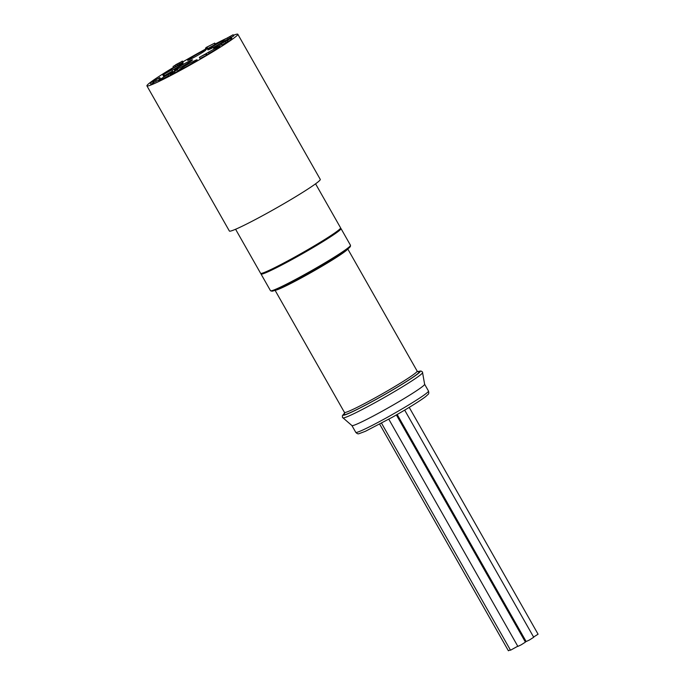 <?xml version="1.0" encoding="UTF-8"?>
<svg xmlns="http://www.w3.org/2000/svg" width="685" height="685" viewBox="0 0 685 685"><rect width="100%" height="100%" fill="white"/><g stroke="black" fill="none" stroke-linecap="round" stroke-linejoin="round"><path stroke-width="1.03" d="M524.804 640.997L525.583 640.552M533.598 637.041L538.076 634.199L409.219 407.378M379.67 424.161L508.381 650.75L510.334 649.902M381.528 423.167L510.513 650.219L517.766 646.229M397.163 414.485L526.157 641.554L529.402 640.013L533.718 637.255L404.672 410.101M388.797 419.203L517.869 646.409L521.114 644.868L525.429 642.11L396.375 414.939M235.589 229.261L260.608 273.306A45.998 2.808 -29.6 0 0 294.952 256.969A45.998 2.808 -29.6 0 0 340.599 227.865L315.571 183.82M224.012 40.235A10.455 0.642 -29.6 0 0 218.215 43.249A10.455 0.642 -29.6 0 0 207.846 49.859A10.455 0.642 -29.6 0 0 215.647 46.152A10.455 0.642 -29.6 0 0 224.389 40.903M197.991 53.713A10.455 0.642 -29.6 0 0 187.621 60.331A10.455 0.642 -29.6 0 0 195.422 56.615A10.455 0.642 -29.6 0 0 205.8 50.005A10.455 0.642 -29.6 0 0 197.991 53.713M172.175 70.221A10.455 0.642 -29.6 0 0 172.663 69.956A10.455 0.642 -29.6 0 0 183.032 63.337A10.455 0.642 -29.6 0 0 175.232 67.053A10.455 0.642 -29.6 0 0 164.854 73.663A10.455 0.642 -29.6 0 0 164.897 73.697M174.264 71.274A10.455 0.642 -29.6 0 0 169.101 73.98A10.455 0.642 -29.6 0 0 158.723 80.599A10.455 0.642 -29.6 0 0 166.532 76.883A10.455 0.642 -29.6 0 0 168.561 75.744M189.325 63.517A10.455 0.642 -29.6 0 0 178.948 70.135A10.455 0.642 -29.6 0 0 186.757 66.419A10.455 0.642 -29.6 0 0 197.126 59.8A10.455 0.642 -29.6 0 0 189.325 63.517M209.148 53.284A10.455 0.642 -29.6 0 0 209.516 53.079A10.455 0.642 -29.6 0 0 219.894 46.469A10.455 0.642 -29.6 0 0 212.085 50.176A10.455 0.642 -29.6 0 0 206.802 53.233M184.727 63.559A10.455 0.642 -29.6 0 0 174.35 70.178A10.455 0.642 -29.6 0 0 182.159 66.462A10.455 0.642 -29.6 0 0 192.528 59.852A10.455 0.642 -29.6 0 0 184.727 63.559M227.54 39.91A10.455 0.642 -29.6 0 0 224.055 41.785A10.455 0.642 -29.6 0 0 213.677 48.395A10.455 0.642 -29.6 0 0 221.486 44.688A10.455 0.642 -29.6 0 0 221.538 44.653M230.717 39.096A10.455 0.642 -29.6 0 0 231.855 38.069A10.455 0.642 -29.6 0 0 230.383 38.531L231.016 39.773L228.105 41.605L227.446 40.441L229.466 39.062M173.545 67.37A52.265 3.194 -29.6 0 0 146.924 85.882L229.389 231.042A52.265 3.194 -29.6 0 0 268.417 212.478A52.265 3.194 -29.6 0 0 320.28 179.401L237.823 34.25A52.265 3.194 -29.6 0 0 233.388 35.295M146.924 85.882A52.265 3.194 -29.6 0 0 185.952 67.327A52.265 3.194 -29.6 0 0 237.823 34.25M227.66 37.812A52.265 3.194 -29.6 0 0 215.244 43.968M205.843 48.952A52.265 3.194 -29.6 0 0 198.796 52.805A52.265 3.194 -29.6 0 0 182.886 61.847M208.557 52.257L209.216 53.421L206.442 55.374L200.037 58.516L199.378 57.36L208.557 52.257L199.378 57.36M230.391 38.531L231.016 39.773M228.165 41.16L225.887 42.598M229.449 39.113L225.228 41.434L226.059 42.667L221.726 44.987L221.067 43.823L222.616 42.924M233.671 35.911L224.457 41.014L223.798 39.858L233.046 34.807L223.798 39.858M207.05 48.952L206.134 49.466L205.474 48.301L206.262 47.411L214.756 43.095L215.415 44.26L214.936 44.585L207.05 48.952L206.39 47.796L205.474 48.301M182.45 62.523L173.707 67.55M152.892 81.72L159.776 77.499L151.12 82.525L152.892 81.72L153.551 82.876L150.871 84.186M159.776 77.499L160.436 78.664L159.571 79.64L153.406 82.628M164.263 75.752L163.424 76.172L162.996 74.742L171.935 69.801L172.474 71.094L164.263 75.752L163.604 74.588L162.765 75.016M170.171 73.937L177.535 69.707L169.067 74.391L170.171 73.937L170.83 75.093L168.801 76.069M178.194 70.872L177.569 69.639L178.194 70.872L175.129 72.807L174.469 71.642M174.949 72.49L170.711 74.879M170.719 73.329L171.378 74.494M171.892 72.816L172.517 74.049M172.774 72.379L173.433 73.543M170.06 74.066L170.719 75.222M168.775 76.121L168.142 74.905M171.935 69.801L163.801 74.365L164.46 75.53M171.815 69.93L172.474 71.094M153.209 81.207L153.868 82.371M155.709 79.965L156.368 81.13M158.911 78.475L159.571 79.64M152.772 81.849L153.431 83.005M150.837 84.255L150.212 83.022M175.728 64.698L182.433 61.205L175.728 64.698M173.682 67.609L173.048 66.394M181.79 61.359L182.433 61.205L183.092 62.361M173.99 65.94L176.824 64.304L173.93 65.94M177.783 63.851L181.516 61.71L177.715 63.851M174.966 65.546L175.625 66.71M177.047 64.287L177.706 65.452M179.247 63.217L179.907 64.373M214.756 43.095L206.981 47.128L207.641 48.284M206.981 47.128L206.39 47.796M214.277 43.42L214.936 44.585M233.739 35.911L233.08 34.747L233.705 35.971M228.61 37.332L232.138 35.312L228.559 37.332M229.946 36.75L230.605 37.915M225.271 41.52L221.067 43.823M222.505 42.727L227.651 39.85L230.357 38.608L227.446 40.441M205.089 54.466L201.587 56.187L205.089 54.466M205.783 54.209L206.442 55.374M206.382 53.533L207.041 54.689M208.445 52.385L209.105 53.55M417.73 371.672L420.924 370.979L422.44 371.938L424.632 384.285A41.811 2.552 150.4 0 1 424.272 384.944A41.811 2.552 150.4 0 1 386.717 408.688A41.811 2.552 150.4 0 1 351.936 425.582L342.457 417.379L342.406 415.589L344.641 413.201M227.488 38.026L228.148 39.191M350.489 245.281L350.343 246.609L348.999 247.996C342.277 253.373 328.689 261.841 308.233 273.409L282.939 286.767L272.039 291.236L270.507 290.723A45.998 2.808 -29.6 0 0 304.851 274.394A45.998 2.808 -29.6 0 0 350.489 245.281L341.01 228.593A45.998 2.808 150.4 0 1 295.363 257.697A45.998 2.808 150.4 0 1 261.019 274.026L260.891 273.426M349.804 247.191A45.159 2.757 150.4 0 1 307.051 274.06A45.159 2.757 150.4 0 1 271.68 290.731M347.629 249.109A41.811 2.552 150.4 0 1 347.338 249.511A41.811 2.552 150.4 0 1 311.127 272.502A41.811 2.552 150.4 0 1 275.259 290.226M428.151 391.76A41.811 2.552 -29.6 0 0 428.493 391.049C428.964 392.856 428.801 393.986 428.005 394.457L425.787 396.478C420.128 400.922 405.272 409.981 392.043 417.396L365.405 431.302L359.051 433.673C358.135 434.127 357.048 433.691 355.78 432.363A41.811 2.552 -29.6 0 0 390.185 415.735A41.811 2.552 -29.6 0 0 428.151 391.76M422.654 372.546A45.895 2.8 150.4 0 1 422.26 373.265A45.895 2.8 150.4 0 1 381.04 399.329A45.895 2.8 150.4 0 1 342.868 417.876M347.783 248.989L417.156 371.099A41.811 2.552 150.4 0 1 416.814 371.809A41.811 2.552 150.4 0 1 378.856 395.784A41.811 2.552 150.4 0 1 344.444 412.404L344.495 413.731M418.038 371.792A43.489 2.654 150.4 0 1 419.074 372.469A43.489 2.654 150.4 0 1 376.288 399.244A43.489 2.654 150.4 0 1 344.17 413.945A43.489 2.654 150.4 0 1 344.581 413.526M417.764 371.69A44.319 2.706 150.4 0 1 419.802 372.066A44.319 2.706 150.4 0 1 376.185 399.364A44.319 2.706 150.4 0 1 343.45 414.348A44.319 2.706 150.4 0 1 344.632 413.235M183.135 62.275L182.475 61.119M341.01 228.593L340.556 228.173M351.919 425.565L355.78 432.363M424.632 384.259L428.493 391.049M417.156 371.099L418.261 371.827M275.07 290.294L344.444 412.404M270.507 290.723L261.019 274.026"/></g></svg>
